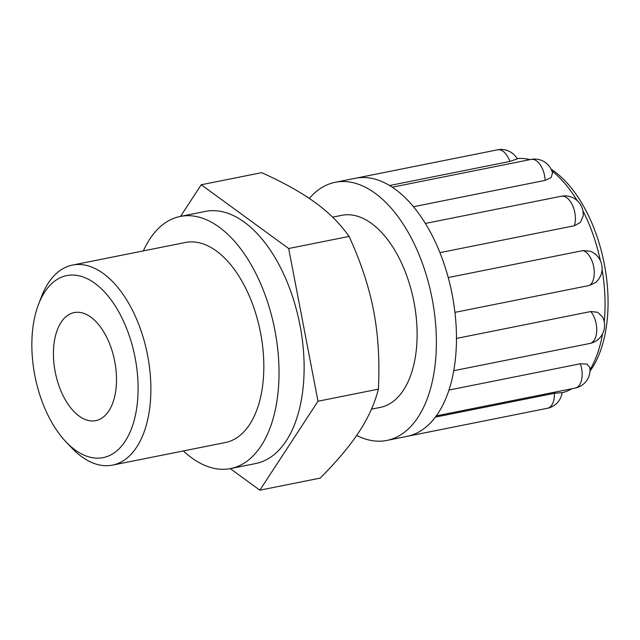 <?xml version="1.0" encoding="UTF-8"?>
<svg xmlns="http://www.w3.org/2000/svg" width="640" height="640" viewBox="0 0 640 640"><rect width="100%" height="100%" fill="white"/><g stroke="black" fill="none" stroke-linecap="round" stroke-linejoin="round"><path stroke-width="0.96" d="M317.992 401.232L259.856 490.184L320.272 478.096C337.312 460.856 350.288 445.368 359.2 431.648C368.248 417.896 374.648 403.728 378.4 389.144C379.8 360.488 378.208 334.384 373.608 310.808C369.152 287.208 360.976 262.416 349.088 236.424C340.088 223.688 328.8 212.408 315.224 202.576C301.792 192.712 283.928 182.744 261.64 172.664L201.224 184.76L288.672 248.512L317.992 401.232L378.4 389.144M180.568 216.368L201.224 184.76M259.856 490.184L230.288 468.632M79.072 416.04A55.096 30.216 78.7 0 1 53.536 357.968A55.096 30.216 78.7 0 1 74.16 312.584A55.096 30.216 78.7 0 1 114.6 360.68A55.096 30.216 78.7 0 1 95.784 420.632A55.096 30.216 78.7 0 1 79.072 416.04M183.384 450.936A128.56 70.496 -101.3 0 0 230.672 468.552L255.768 463.528A128.56 70.496 -101.3 0 0 303.888 357.632A128.56 70.496 -101.3 0 0 244.296 222.128A128.56 70.496 -101.3 0 0 205.312 211.416L180.216 216.44A128.56 70.496 -101.3 0 0 143.352 250.896M288.672 248.512L349.088 236.424M94.896 283.328A92.816 50.904 -101.3 0 0 38.488 304.448A92.816 50.904 -101.3 0 0 65.992 441.864A92.816 50.904 -101.3 0 0 136.08 411.88A92.816 50.904 -101.3 0 0 94.896 283.328M65.992 441.864L71.64 447.808A102 55.936 -101.3 0 0 112.512 465.12A102 55.936 -101.3 0 0 150.696 381.096A102 55.936 -101.3 0 0 103.408 273.584A102 55.936 -101.3 0 0 72.48 265.08A102 55.936 -101.3 0 0 41.416 296.792L38.488 304.448M230.672 468.552A128.56 70.496 -101.3 0 0 278.792 362.656A128.56 70.496 -101.3 0 0 219.192 227.152A128.56 70.496 -101.3 0 0 180.216 216.44M112.512 465.12L225.456 442.512A102 55.936 -101.3 0 0 263.64 358.488A102 55.936 -101.3 0 0 216.352 250.976A102 55.936 -101.3 0 0 185.424 242.48L72.48 265.08M356.248 178.096L497.592 149.816A18.368 18.368 0 0 1 517.24 158.888L509.872 161.448L389.6 185.52M392.256 187.192L531.056 159.416A18.368 18.368 0 0 1 552.496 173.04L551.12 177.52L545.144 180.384L413.472 206.736M425.376 223.44L561.272 196.24A18.368 18.368 0 0 1 583.144 216.144L580.408 222.408L574.36 225.752L439.936 252.656M448.232 277.552L583.008 250.584L590.192 251.24A18.368 18.368 0 0 1 595.512 282.544L589.688 285.4L454.944 312.368M456.472 338.416L590.824 311.528L597.736 312.312L602.576 317.104M448.96 390.064L580.344 363.768L586.928 364.056L589.824 367.504A18.368 18.368 0 0 1 575.24 388.064A18.368 10.072 78.7 0 0 580.344 363.768M435.376 417.12L554.376 393.304L562.104 392.592A18.368 18.368 0 0 1 547.496 408.256A18.368 10.072 78.7 0 0 554.376 393.304M562.08 392.808A119.376 65.464 -101.3 0 0 571.816 388.744M590 369.712A119.376 65.464 -101.3 0 0 602.584 333.824M604.232 321.824A119.376 65.464 -101.3 0 0 602.088 269.576M600.368 260.608A119.376 65.464 -101.3 0 0 582.936 210.888M577.184 200.616A119.376 65.464 -101.3 0 0 551.8 170.824M530.016 159.624A119.376 65.464 -101.3 0 0 517.072 158.592M356.656 435.432A131.616 72.176 -101.3 0 0 386.88 440.416L406.96 436.392A131.616 72.176 -101.3 0 0 438.184 413.112A131.616 72.176 -101.3 0 0 455.144 361.296A131.616 72.176 -101.3 0 0 452.264 295.024A131.616 72.176 -101.3 0 0 430.328 232.048A131.616 72.176 -101.3 0 0 395.208 189.248A131.616 72.176 -101.3 0 0 356.32 178.088A131.616 72.176 -101.3 0 0 355.304 178.272L335.224 182.296A131.616 72.176 -101.3 0 0 309.32 198.44M589.968 371.184A115.84 63.528 -101.3 0 0 604.848 266.928A115.84 63.528 -101.3 0 0 554.152 171.256A115.84 63.528 -101.3 0 0 551.032 169.112M386.88 440.416A131.616 72.176 -101.3 0 0 436.144 331.992A131.616 72.176 -101.3 0 0 375.136 193.264A131.616 72.176 -101.3 0 0 335.224 182.296M371.464 409.16L380.272 407.4A97.952 53.712 -101.3 0 0 416.936 326.712A97.952 53.712 -101.3 0 0 371.528 223.472A97.952 53.712 -101.3 0 0 341.832 215.312L332.592 217.16M497.592 149.816A18.368 10.072 78.7 0 1 509.872 161.448M531.056 159.416A18.368 10.072 78.7 0 1 545.144 180.384M561.272 196.24A18.368 10.072 78.7 0 1 572.664 205.632A18.368 10.072 78.7 0 1 574.36 225.752M583.008 250.584A18.368 10.072 78.7 0 1 593.68 266.72A18.368 10.072 78.7 0 1 589.688 285.4M590.824 311.528A18.368 10.072 78.7 0 1 596.728 330.68A18.368 10.072 78.7 0 1 589.832 343.472A18.368 18.368 0 0 0 602.576 317.096M453.752 370.704L589.832 343.472M436.296 415.864L575.24 388.064M407.896 436.192L547.496 408.256"/></g></svg>

